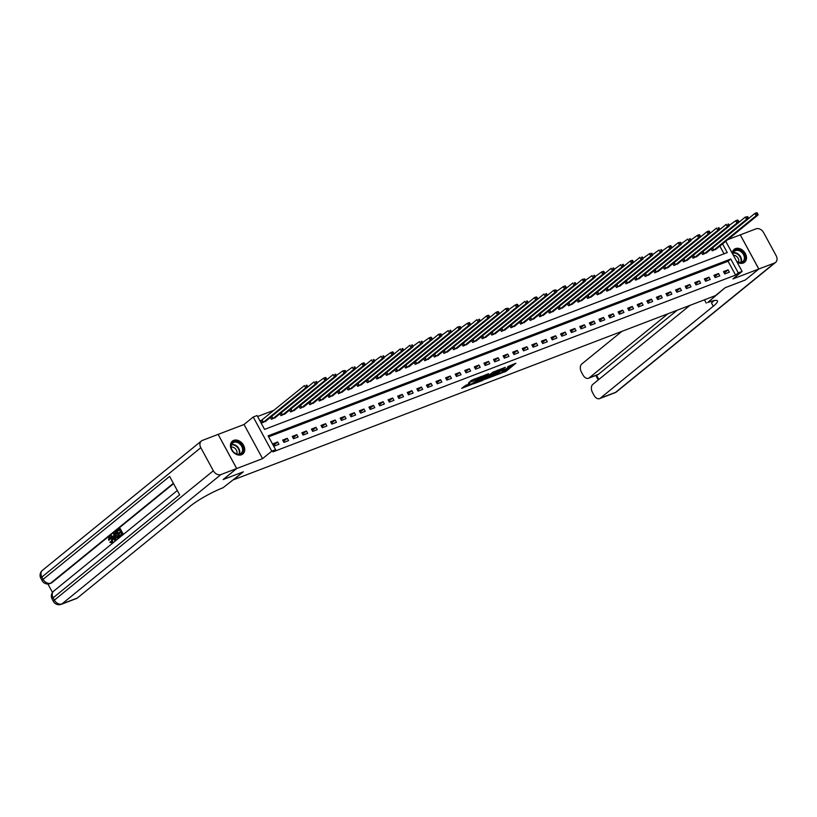 <?xml version="1.0" encoding="UTF-8"?>
<svg xmlns="http://www.w3.org/2000/svg" width="817" height="817" viewBox="0 0 817 817"><rect width="100%" height="100%" fill="white"/><g stroke="black" fill="none" stroke-linecap="round" stroke-linejoin="round"><path stroke-width="1.23" d="M496.705 374.921L506.132 371.245L515.854 363.259L507.765 366.598A3.339 0.531 151.5 0 1 509.001 366.384A3.339 0.531 151.5 0 1 508.47 367.058L507.674 367.701A3.339 0.531 151.5 0 1 503.568 370.009L501.638 370.908L502.833 370.612A3.339 0.531 151.5 0 1 504.069 370.397A3.339 0.531 151.5 0 1 503.538 371.071L502.741 371.715A3.339 0.531 151.5 0 1 498.636 374.023L496.705 374.921M241.495 454.773A8.293 6.27 50.9 0 0 242.823 454.007A8.293 6.27 50.9 0 0 243.047 444.428A8.293 6.27 50.9 0 0 233.682 440.373A8.293 6.27 50.9 0 0 232.355 441.139A8.293 6.27 50.9 0 0 232.13 450.718A8.293 6.27 50.9 0 0 241.495 454.773M737.016 262.022A8.293 6.27 50.9 0 0 743.286 263.023A8.293 6.27 50.9 0 0 744.614 262.257A8.293 6.27 50.9 0 0 744.828 252.678A8.293 6.27 50.9 0 0 735.463 248.623A8.293 6.27 50.9 0 0 734.136 249.389A8.293 6.27 50.9 0 0 732.246 253.25M465.813 385.267L461.687 388.381L472.236 384.204L481.948 376.218L471.399 380.395L468.386 383.173L479.538 377.597L472.818 383.275L468.345 385.379L470 383.755L465.813 385.267M689.885 305.384L592.774 384.409A6.383 4.054 -110.9 0 0 592.539 392.579L594.02 395.305A6.383 4.054 -110.9 0 0 599.545 398.625A6.383 4.054 -110.9 0 0 600.27 398.206L615.599 392.344L774.557 262.992L758.84 268.997L745.318 279.996L725.159 287.707L745.288 280.017L758.799 269.018L732.931 278.903L742.122 271.428L738.282 272.888L735.586 275.084L272.898 451.893L275.605 449.697L271.765 451.168L253.229 417.017L257.059 415.547L264.575 429.395L727.263 252.586L722.534 243.885M262.574 458.643L244.038 424.493L202.402 440.404A6.383 4.82 50.9 0 0 201.38 440.986A6.383 4.82 50.9 0 0 200.808 447.696L213.339 470.776A6.383 4.82 50.9 0 0 220.947 474.554L236.664 468.55L223.143 479.548L243.313 471.838L223.184 479.528L236.705 468.529L262.574 458.643L271.765 451.168M220.947 474.554L61.99 603.906L77.329 598.044L190.32 506.091A26.593 4.208 151.5 0 1 223.01 487.769L243.313 471.838L233.58 479.763L715.426 295.621L725.159 287.707L707.614 302.576A26.593 4.208 -28.5 0 1 717.469 300.891A26.593 4.208 -28.5 0 1 713.272 306.252L600.27 398.206M485.257 379.231L495.643 375.258L505.355 367.272L494.806 371.449L485.257 379.231M482.653 380.446L473.39 383.908L483.102 375.922L488.576 373.686L484.369 377.26L487.279 376.228L493.764 371.684L483.94 379.731L482.459 380.089M236.664 468.55L218.119 434.399L236.705 468.529M758.799 269.018L740.263 234.867L727.733 239.657M735.586 275.084L728.07 261.246L268.609 436.819M728.11 269.865L723.515 271.622L724.771 273.93L729.367 272.173L728.11 269.865L724.26 273.001M718.531 273.521L713.935 275.278L715.181 277.586L719.787 275.829L718.531 273.521L714.681 276.657M708.952 277.188L704.346 278.944L705.602 281.252L710.198 279.496L708.952 277.188L705.091 280.323M699.362 280.844L694.767 282.611L696.023 284.908L700.618 283.152L699.362 280.844L695.512 283.979M689.783 284.51L685.177 286.267L686.433 288.575L691.039 286.818L689.783 284.51L685.933 287.645M680.193 288.176L675.598 289.933L676.854 292.241L681.449 290.484L680.193 288.176L676.343 291.312M670.614 291.832L666.018 293.589L667.264 295.897L671.87 294.14L670.614 291.832L666.764 294.968M661.035 295.499L656.429 297.255L657.685 299.563L662.281 297.807L661.035 295.499L657.174 298.634M651.445 299.155L646.85 300.922L648.106 303.219L652.701 301.463L651.445 299.155L647.595 302.29M641.866 302.821L637.26 304.578L638.516 306.886L643.122 305.129L641.866 302.821L638.016 305.956M632.287 306.487L627.681 308.244L628.937 310.552L633.532 308.795L632.287 306.487L628.426 309.623M622.697 310.143L618.101 311.9L619.347 314.208L623.953 312.451L622.697 310.143L618.847 313.279M613.118 313.81L608.512 315.566L609.768 317.874L614.364 316.118L613.118 313.81L609.268 316.945M603.528 317.466L598.932 319.222L600.189 321.53L604.784 319.774L603.528 317.466L599.678 320.601M593.949 321.132L589.353 322.889L590.599 325.197L595.205 323.44L593.949 321.132L590.099 324.267M584.369 324.798L579.764 326.555L581.02 328.863L585.615 327.096L584.369 324.798L580.509 327.934M574.78 328.454L570.184 330.211L571.43 332.519L576.036 330.762L574.78 328.454L570.93 331.59M565.201 332.121L560.595 333.877L561.851 336.185L566.447 334.429L565.201 332.121L561.35 335.256M555.611 335.777L551.015 337.533L552.272 339.841L556.867 338.085L555.611 335.777L551.761 338.912M546.032 339.443L541.436 341.2L542.682 343.508L547.288 341.751L546.032 339.443L542.182 342.578M536.452 343.109L531.847 344.866L533.103 347.174L537.698 345.407L536.452 343.109L532.592 346.245M526.863 346.765L522.267 348.522L523.513 350.83L528.119 349.073L526.863 346.765L523.013 349.901M517.284 350.432L512.678 352.188L513.934 354.496L518.529 352.74L517.284 350.432L513.433 353.567M507.694 354.088L503.098 355.844L504.355 358.152L508.95 356.396L507.694 354.088L503.844 357.223M498.115 357.754L493.519 359.511L494.765 361.819L499.371 360.062L498.115 357.754L494.265 360.889M488.535 361.42L483.93 363.177L485.186 365.485L489.781 363.718L488.535 361.42L484.675 364.556M478.946 365.076L474.35 366.833L475.596 369.141L480.202 367.384L478.946 365.076L475.096 368.212M469.367 368.743L464.761 370.499L466.017 372.807L470.623 371.051L469.367 368.743L465.516 371.878M459.777 372.399L455.181 374.155L456.437 376.463L461.033 374.707L459.777 372.399L455.927 375.534M450.198 376.065L445.602 377.822L446.848 380.13L451.454 378.373L450.198 376.065L446.348 379.2M440.618 379.731L436.012 381.488L437.269 383.796L441.864 382.029L440.618 379.731L436.758 382.867M431.029 383.387L426.433 385.144L427.689 387.452L432.285 385.695L431.029 383.387L427.179 386.523M421.449 387.054L416.844 388.81L418.1 391.118L422.706 389.362L421.449 387.054L417.599 390.189M411.87 390.71L407.264 392.466L408.52 394.774L413.116 393.018L411.87 390.71L408.01 393.845M402.281 394.376L397.685 396.133L398.931 398.441L403.537 396.684L402.281 394.376L398.43 397.511M392.701 398.042L388.095 399.799L389.352 402.107L393.947 400.34L392.701 398.042L388.851 401.167M383.112 401.698L378.516 403.455L379.772 405.763L384.368 404.007L383.112 401.698L379.262 404.834M373.532 405.365L368.937 407.121L370.183 409.429L374.789 407.673L373.532 405.365L369.682 408.5M363.953 409.021L359.347 410.777L360.603 413.085L365.199 411.329L363.953 409.021L360.093 412.156M354.364 412.687L349.768 414.444L351.014 416.752L355.62 414.995L354.364 412.687L350.513 415.822M344.784 416.353L340.178 418.11L341.435 420.418L346.03 418.651L344.784 416.353L340.934 419.478M335.195 420.009L330.599 421.766L331.855 424.074L336.451 422.318L335.195 420.009L331.345 423.145M325.615 423.676L321.02 425.432L322.266 427.74L326.871 425.984L325.615 423.676L321.765 426.811M316.036 427.332L311.43 429.088L312.686 431.396L317.282 429.64L316.036 427.332L312.176 430.467M306.446 430.998L301.851 432.755L303.097 435.063L307.703 433.306L306.446 430.998L302.596 434.133M296.867 434.664L292.261 436.421L293.517 438.729L298.113 436.962L296.867 434.664L293.017 437.789M287.278 438.32L282.682 440.077L283.938 442.385L288.534 440.629L287.278 438.32L283.428 441.456M277.698 441.987L273.103 443.743L274.349 446.051L278.954 444.295L277.698 441.987L273.848 445.122M274.175 410.175L257.59 416.517M724.036 253.821L719.828 246.08M716.621 248.695L712.24 250.85L711.209 248.96M707.042 252.351L702.661 254.516L701.629 252.627M697.452 256.017L693.071 258.182L692.05 256.283M687.873 259.683L683.492 261.838L682.461 259.949M678.284 263.34L673.902 265.505L672.881 263.605M668.704 267.006L664.323 269.161L663.292 267.271M659.125 270.662L654.744 272.827L653.712 270.938M649.535 274.328L645.154 276.493L644.133 274.594M639.956 277.994L635.575 280.149L634.543 278.26M630.377 281.651L625.985 283.816L624.964 281.916M620.787 285.317L616.406 287.472L615.375 285.582M611.208 288.973L606.827 291.138L605.795 289.249M601.618 292.639L597.237 294.804L596.216 292.905M592.039 296.305L587.658 298.46L586.626 296.571M582.46 299.962L578.068 302.127L577.047 300.227M572.87 303.628L568.489 305.783L567.458 303.893M563.291 307.284L558.91 309.449L557.878 307.56M553.701 310.95L549.32 313.115L548.299 311.216M544.122 314.616L539.741 316.771L538.709 314.882M534.543 318.273L530.162 320.438L529.13 318.538M524.953 321.939L520.572 324.094L519.541 322.204M515.374 325.595L510.993 327.76L509.961 325.871M505.784 329.261L501.403 331.426L500.382 329.527M496.205 332.928L491.824 335.082L490.792 333.193M486.626 336.584L482.244 338.749L481.213 336.849M477.036 340.25L472.655 342.405L471.634 340.515M467.457 343.906L463.076 346.071L462.044 344.171M457.867 347.572L453.486 349.727L452.465 347.838M448.288 351.239L443.907 353.393L442.875 351.504M438.709 354.895L434.327 357.06L433.296 355.16M429.119 358.561L424.738 360.716L423.717 358.826M419.54 362.217L415.159 364.382L414.127 362.482M409.96 365.883L405.569 368.038L404.548 366.149M400.371 369.55L395.99 371.704L394.958 369.815M390.792 373.206L386.41 375.371L385.379 373.471M381.202 376.872L376.821 379.027L375.8 377.137M371.623 380.528L367.242 382.693L366.21 380.793M362.043 384.194L357.652 386.349L356.631 384.46M352.454 387.861L348.073 390.015L347.041 388.126M342.874 391.517L338.493 393.682L337.462 391.782M333.285 395.183L328.904 397.338L327.883 395.448M323.706 398.839L319.324 401.004L318.293 399.105M314.126 402.505L309.745 404.66L308.714 402.771M304.537 406.172L300.156 408.326L299.124 406.437M294.957 409.828L290.576 411.993L289.545 410.093M285.368 413.494L280.987 415.649L279.965 413.759M275.789 417.15L271.407 419.315L270.376 417.416M261.818 420.193L260.572 420.673L261.828 422.971L266.209 420.816M244.038 424.493L253.229 417.017M738.282 272.888L730.766 259.04L268.088 435.849L275.605 449.697M725.741 241.27L742.122 271.428M728.07 261.246L730.766 259.04M502.884 371.602L505.631 370.326L513.137 364.219M487.31 377.556L491.701 375.881M494.275 375.687L503.558 368.365L502.312 368.681A3.339 0.531 151.5 0 0 498.196 370.979L492.467 375.646A3.339 0.531 151.5 0 0 491.946 376.32A3.339 0.531 151.5 0 0 493.182 376.106L494.275 375.687M491.946 376.32L491.436 375.391A3.339 0.531 151.5 0 1 491.967 374.717L497.563 370.172M479.824 380.416L475.606 382.029M485.86 374.646L484.134 376.31M480.519 380.324L484.542 378.782L486.758 376.984L484.011 377.801L480.519 380.324L480.018 379.394L480.079 380.885M480.018 379.394L484.052 376.668M470.214 381.365L474.156 379.119M463.903 386.502L468.09 384.899M715.59 249.573L758.043 214.983L756.134 215.719L754.877 213.411L748.464 218.629L746.544 219.375L703.907 254.036M756.532 213.308L754.877 213.411L756.797 212.675L757.032 214.228L757.798 213.942L757.298 213.012M757.032 214.228L756.134 215.719L713.486 250.38M757.798 213.942L758.043 214.983M747.453 217.894L748.219 217.598L747.718 216.679L746.952 216.975L747.453 217.894L746.544 219.375L745.298 217.067L738.874 222.295M746.952 216.975L745.298 217.067L747.718 216.679M706.011 253.229L748.464 218.65L748.219 217.598M696.431 256.895L738.885 222.306L736.965 223.041L735.708 220.733L727.385 226.697L684.738 261.358M737.363 220.631L735.708 220.733L737.628 219.998L737.863 221.56L738.629 221.264L738.129 220.335M737.863 221.56L736.965 223.041L694.317 257.702M738.629 221.264L738.885 222.306M728.284 225.216L729.05 224.92L728.55 224.001L727.784 224.297L728.284 225.216L727.385 226.697L726.129 224.399L719.716 229.618L717.796 230.363L675.159 265.025M727.784 224.297L728.55 224.001M686.842 260.562L729.295 225.972L729.05 224.92M718.705 228.883L719.471 228.586L718.97 227.667L718.204 227.953L718.705 228.883L717.796 230.363L716.55 228.055L710.126 233.274M718.204 227.953L718.97 227.667M677.262 264.218L719.716 229.628L719.471 228.586M732.757 254.189A7.179 5.423 -129.1 0 1 738.599 249.788A7.179 5.423 -129.1 0 1 745.114 257.58A7.179 5.423 -129.1 0 1 739.283 262.553A7.179 5.423 -129.1 0 1 736.668 261.389M736.587 261.236A6.648 5.025 50.9 0 0 738.987 262.308A6.648 5.025 50.9 0 0 742.867 261.552A6.648 5.025 50.9 0 0 743.848 255.384A6.648 5.025 50.9 0 0 738.354 250.482A6.648 5.025 50.9 0 0 734.473 251.238A6.648 5.025 50.9 0 0 732.951 254.536M738.527 262.186A4.728 3.574 50.9 0 0 734.493 255.394A4.728 3.574 50.9 0 0 733.37 255.302M744.144 262.563L744.021 262.666A8.241 6.23 50.9 0 0 744.144 262.563A8.241 6.23 50.9 0 0 745.37 254.924A8.241 6.23 50.9 0 0 738.548 248.848A8.241 6.23 50.9 0 0 733.737 249.777A8.241 6.23 50.9 0 0 733.605 249.89L733.737 249.777M242.669 452.332A7.179 5.423 -129.1 0 1 234.367 452.751A7.179 5.423 -129.1 0 1 231.64 443.519A7.179 5.423 -129.1 0 1 239.943 443.1A7.179 5.423 -129.1 0 1 242.669 452.332M231.783 444.07A6.648 5.025 50.9 0 0 233.611 452.005A6.648 5.025 50.9 0 0 241.086 453.302A6.648 5.025 50.9 0 0 241.995 452.23A6.648 5.025 50.9 0 0 240.157 444.285A6.648 5.025 50.9 0 0 232.692 442.988A6.648 5.025 50.9 0 0 231.783 444.07M242.363 454.323L242.24 454.415A8.241 6.23 50.9 0 0 242.363 454.323A8.241 6.23 50.9 0 0 243.486 452.986A8.241 6.23 50.9 0 0 241.209 443.141A8.241 6.23 50.9 0 0 231.957 441.537A8.241 6.23 50.9 0 0 231.824 441.64L231.957 441.537M236.746 453.935A4.728 3.574 50.9 0 0 235.715 449.105A4.728 3.574 50.9 0 0 231.191 447.113M706.235 303.107L704.458 299.819M667.989 313.748L589.22 377.852A6.383 4.054 -110.9 0 1 588.495 378.281A6.383 4.054 -110.9 0 1 582.97 374.952L581.49 372.235A6.383 4.054 -110.9 0 1 581.724 364.055L621.9 331.365M774.557 262.992A6.383 4.82 50.9 0 0 775.578 262.41A6.383 4.82 50.9 0 0 776.15 255.701L763.619 232.62A6.383 4.82 50.9 0 0 756.011 228.842L740.263 234.877M758.84 268.997L740.294 234.847M677.191 310.235L598.422 374.339A6.383 4.054 69.1 0 1 597.687 374.758L588.495 378.281M714.068 300.585A26.593 4.208 -28.5 0 1 711.464 302.923L713.272 306.252M109.917 537.606L109.764 539.731L108.59 540.16L108.916 537.239L109.672 536.902M109.529 537.004L112.593 538.658L112.623 542.672L111.96 542.948M108.916 537.239L111.98 538.893L112.011 542.907L109.886 542.314L110.867 541.538L112.297 542.018M113.726 533.419L114.339 533.184L116.065 539.771L114.931 540.425L110.642 535.932L111.122 535.543L112.419 536.943L113.798 535.819L113.726 533.419L115.452 540.006L114.931 540.425M111.122 535.543L112.889 536.555M119.098 533.664L118.751 533.021L120.456 531.632L119.415 529.712L117.505 531.275L117.158 530.631L119.527 528.701L120.14 528.466L123.142 534.012L120.242 536.105L119.895 535.462L121.723 533.981L120.804 532.276L119.098 533.664L120.906 532.459M119.517 529.896L117.505 531.275M173.572 483.664L51.869 582.695A6.383 4.054 69.1 0 1 51.134 583.124L49.99 583.563A6.383 4.054 -110.9 0 0 50.715 583.134L51.869 582.695M47.886 583.981L52.482 592.437M116.535 531.142L117.148 530.907L120.15 536.442L117.127 537.954L115.391 536.105L115.371 532.092L116.535 531.142L119.537 536.677L117.811 537.964M77.329 598.044A6.383 4.054 69.1 0 1 76.594 598.463L61.265 604.325A6.383 4.054 -110.9 0 0 61.99 603.906A6.383 4.82 -129.1 0 1 54.382 600.117L213.339 470.776M177.299 490.537L53.708 591.11A6.383 4.82 -129.1 0 0 53.136 597.819A6.383 1.011 151.5 0 0 52.125 599.106L53.381 601.404A6.383 1.011 -28.5 0 1 54.382 600.117L53.136 597.819L179.648 494.857L169.63 476.403L43.107 579.355L41.861 577.047A6.383 4.82 -129.1 0 1 42.433 570.337L201.38 440.986M119.527 528.701L122.53 534.247L123.142 534.012M122.53 534.247L120.242 536.105M116.422 532.153L115.197 533.715L115.851 535.748L117.474 537.269L118.731 536.412L116.422 532.153M117.883 537.943L118.424 537.739M119.537 536.677L120.15 536.442M116.525 532.337L115.81 533.481L116.463 535.513L118.087 537.035M115.748 532.694L116.361 532.459M115.197 533.715L115.81 533.481M115.851 535.748L116.463 535.513M114.513 538.372L114.012 536.575L112.899 537.474L114.84 539.577L114.513 538.372M115.452 540.006L116.065 539.771M114.074 536.789L113.512 537.239L114.492 538.291M112.899 537.474L113.512 537.239M110.254 541.773L111.684 542.253L111.531 539.271L109.795 537.657M109.529 537.709L109.151 539.966M111.98 538.893L112.593 538.658M667.673 267.884L710.136 233.294L708.216 234.03L706.96 231.722L700.547 236.94M708.615 231.62L706.96 231.722L708.88 230.986L709.115 232.539L709.881 232.253L709.381 231.323M709.115 232.539L708.216 234.03L665.569 268.691M709.881 232.253L710.136 233.294M658.093 271.54L700.547 236.961L698.627 237.686L697.381 235.378L689.048 241.352L646.4 276.013M699.035 235.286L697.381 235.378L699.291 234.653L699.536 236.205L700.302 235.909L699.801 234.99M699.536 236.205L698.627 237.686L655.99 272.347M700.302 235.909L700.547 236.961M689.946 239.871L690.712 239.575L690.212 238.646L689.446 238.942L689.946 239.871L689.048 241.352L687.791 239.044L679.468 245.008L636.821 279.669M689.446 238.942L690.212 238.646M648.514 275.206L690.968 240.617L690.712 239.575M680.367 243.527L681.133 243.231L680.632 242.312L679.867 242.608L680.367 243.527L679.468 245.008L678.212 242.7L671.799 247.929M679.867 242.608L678.212 242.7L680.632 242.312M638.925 278.873L681.378 244.283L681.133 243.231M629.345 282.529L671.799 247.939L669.879 248.674L668.633 246.366L660.299 252.341L617.652 287.002M670.287 246.264L668.633 246.366L670.543 245.631L670.788 247.194L671.554 246.897L671.053 245.978M670.788 247.194L669.879 248.674L627.242 283.336M671.554 246.897L671.799 247.939M661.198 250.85L661.964 250.564L661.464 249.634L660.698 249.931L661.198 250.85L660.299 252.341L659.043 250.033L650.72 255.997L608.073 290.658M660.698 249.931L661.464 249.634M619.756 286.195L662.219 251.605L661.964 250.564M651.619 254.516L652.385 254.22L651.884 253.301L651.118 253.597L651.619 254.516L650.72 255.997L649.464 253.689L641.131 259.663L598.483 294.324M651.118 253.597L649.464 253.689L651.884 253.301M610.176 289.851L652.63 255.261L652.385 254.22M642.029 258.182L642.805 257.886L642.295 256.957L641.529 257.253L642.029 258.182L641.131 259.663L639.874 257.355L633.461 262.574M641.529 257.253L642.295 256.957M600.597 293.517L643.05 258.928L642.805 257.886M591.008 297.184L633.461 262.594L631.551 263.319L630.295 261.011L623.882 266.24L621.962 266.985L579.324 301.647M631.949 260.919L630.295 261.011L632.215 260.286L632.45 261.838L633.216 261.542L632.715 260.623M632.45 261.838L631.551 263.319L588.904 297.98M633.216 261.542L633.461 262.594M622.871 265.505L623.637 265.208L623.136 264.289L622.37 264.575L622.871 265.505L621.962 266.985L620.716 264.677L612.382 270.652L569.735 305.313M622.37 264.575L623.136 264.289M581.428 300.84L623.882 266.25L623.637 265.208M613.281 269.161L614.047 268.875L613.547 267.945L612.781 268.242L613.281 269.161L612.382 270.652L611.126 268.344L604.713 273.562M612.781 268.242L613.547 267.945M571.839 304.506L614.302 269.916L614.047 268.875M562.259 308.162L604.713 273.572L602.803 274.308L601.547 272L593.213 277.974L550.566 312.635M603.201 271.908L601.547 272L603.467 271.275L603.702 272.827L604.468 272.531L603.967 271.612M603.702 272.827L602.803 274.308L560.156 308.969M604.468 272.531L604.713 273.572M594.112 276.493L594.888 276.197L594.378 275.268L593.612 275.564L594.112 276.493L593.213 277.974L591.957 275.666L583.634 281.63L540.987 316.291M593.612 275.564L594.378 275.268M552.68 311.828L595.133 277.239L594.888 276.197M584.533 280.149L585.299 279.853L584.798 278.934L584.032 279.23L584.533 280.149L583.634 281.63L582.378 279.322L575.965 284.551L574.045 285.296L531.407 319.958M584.032 279.23L582.378 279.322L584.798 278.934M543.091 315.495L585.544 280.905L585.299 279.853M574.954 283.816L575.719 283.519L575.219 282.6L574.453 282.886L574.954 283.816L574.045 285.296L572.799 282.988L566.375 288.207M574.453 282.886L575.219 282.6M533.511 319.151L575.965 284.561L575.719 283.519M523.922 322.817L566.385 288.227L564.465 288.963L563.209 286.655L554.886 292.619L512.239 327.28M564.864 286.553L563.209 286.655L565.129 285.919L565.364 287.472L566.13 287.186L565.63 286.256M565.364 287.472L564.465 288.963L521.818 323.624M566.13 287.186L566.385 288.227M555.785 291.138L556.551 290.842L556.05 289.923L555.284 290.219L555.785 291.138L554.886 292.619L553.63 290.311L547.216 295.54L545.296 296.285L502.649 330.946M555.284 290.219L553.63 290.311L556.05 289.923M514.342 326.473L556.796 291.883L556.551 290.842M546.205 294.794L546.971 294.508L546.471 293.579L545.695 293.875L546.205 294.794L545.296 296.285L544.051 293.977L537.627 299.196M545.695 293.875L546.471 293.579M504.763 330.139L547.216 295.55L546.971 294.508M495.173 333.806L537.627 299.216L535.717 299.941L534.461 297.633L528.048 302.862L526.128 303.607L483.49 338.269M536.115 297.541L534.461 297.633L536.381 296.908L536.616 298.46L537.382 298.164L536.881 297.245M536.616 298.46L535.717 299.941L493.07 334.602M537.382 298.164L537.627 299.216M527.036 302.127L527.802 301.83L527.302 300.911L526.536 301.197L527.036 302.127L526.128 303.607L524.882 301.299L518.458 306.518M526.536 301.197L527.302 300.911M485.594 337.462L528.048 302.872L527.802 301.83M476.005 341.128L518.468 306.538L516.548 307.274L515.292 304.966L506.969 310.93L464.322 345.591M516.947 304.864L515.292 304.966L517.212 304.23L517.447 305.783L518.213 305.497L517.712 304.567M517.447 305.783L516.548 307.274L473.901 341.935M518.213 305.497L518.468 306.538M507.868 309.449L508.634 309.153L508.133 308.234L507.367 308.53L507.868 309.449L506.969 310.93L505.713 308.622L499.299 313.851M507.367 308.53L505.713 308.622L508.133 308.234M466.425 344.784L508.879 310.194L508.634 309.153M456.846 348.45L499.299 313.861L497.379 314.596L496.133 312.288L489.71 317.507M497.778 312.186L496.133 312.288L498.043 311.553L498.288 313.105L499.054 312.819L498.554 311.89M498.288 313.105L497.379 314.596L454.742 349.257M499.054 312.819L499.299 313.861M447.256 352.117L489.72 317.527L487.8 318.252L486.544 315.944L480.13 321.173L478.211 321.918L435.573 356.58M488.198 315.852L486.544 315.944L488.464 315.219L488.699 316.771L489.465 316.475L488.964 315.556M488.699 316.771L487.8 318.252L445.153 352.913M489.465 316.475L489.72 317.527M479.119 320.438L479.885 320.141L479.385 319.222L478.619 319.508L479.119 320.438L478.211 321.918L476.965 319.61L470.541 324.829M478.619 319.508L479.385 319.222M437.677 355.773L480.13 321.183L479.885 320.141M428.098 359.439L470.551 324.849L468.631 325.585L467.375 323.277L459.052 329.241L416.404 363.902M469.029 323.175L467.375 323.277L469.295 322.541L469.53 324.094L470.296 323.808L469.795 322.878M469.53 324.094L468.631 325.585L425.984 360.246M470.296 323.808L470.551 324.849M459.951 327.76L460.717 327.464L460.216 326.545L459.45 326.841L459.951 327.76L459.052 329.241L457.796 326.933L451.382 332.162L449.462 332.907L406.825 367.568M459.45 326.841L457.796 326.933L460.216 326.545M418.508 363.095L460.962 328.505L460.717 327.464M450.371 331.416L451.137 331.13L450.637 330.201L449.871 330.497L450.371 331.416L449.462 332.907L448.216 330.599L439.883 336.563L397.236 371.224M449.871 330.497L450.637 330.201M408.929 366.762L451.382 332.172L451.137 331.13M440.782 335.082L441.548 334.786L441.047 333.867L440.281 334.163L440.782 335.082L439.883 336.563L438.627 334.255L432.213 339.484M440.281 334.163L438.627 334.255L441.047 333.867M399.339 370.428L441.803 335.838L441.548 334.786M389.76 374.084L432.213 339.494L430.293 340.229L429.048 337.921L420.714 343.896L378.067 378.557M430.702 337.819L429.048 337.921L430.957 337.186L431.202 338.749L431.968 338.452L431.468 337.533M431.202 338.749L430.293 340.229L387.656 374.891M431.968 338.452L432.213 339.494M421.613 342.405L422.379 342.119L421.878 341.189L421.112 341.486L421.613 342.405L420.714 343.896L419.458 341.588L411.135 347.552L368.487 382.213M421.112 341.486L421.878 341.189M380.181 377.75L422.634 343.16L422.379 342.119M412.034 346.071L412.799 345.775L412.299 344.856L411.533 345.142L412.034 346.071L411.135 347.552L409.879 345.244L403.465 350.473L401.545 351.218L358.908 385.879M411.533 345.142L412.299 344.856M370.591 381.406L413.045 346.817L412.799 345.775M402.454 349.727L403.22 349.441L402.72 348.512L401.954 348.808L402.454 349.727L401.545 351.218L400.299 348.91L393.876 354.129M401.954 348.808L402.72 348.512M361.012 385.073L403.465 350.483L403.22 349.441M351.422 388.739L393.886 354.149L391.966 354.874L390.71 352.566L382.387 358.54L339.739 393.202M392.364 352.474L390.71 352.566L392.63 351.841L392.865 353.393L393.631 353.097L393.13 352.178M392.865 353.393L391.966 354.874L349.319 389.535M393.631 353.097L393.886 354.149M383.285 357.06L384.051 356.763L383.551 355.844L382.785 356.13L383.285 357.06L382.387 358.54L381.13 356.232L372.797 362.207L330.15 396.868M382.785 356.13L383.551 355.844M341.843 392.395L384.296 357.805L384.051 356.763M373.696 360.716L374.472 360.43L373.961 359.5L373.195 359.797L373.696 360.716L372.797 362.207L371.541 359.899L365.128 365.117M373.195 359.797L373.961 359.5M332.264 396.061L374.717 361.471L374.472 360.43M322.674 399.717L365.128 365.128L363.218 365.863L361.962 363.555L355.548 368.784L353.628 369.529L310.991 404.19M363.616 363.453L361.962 363.555L363.882 362.83L364.116 364.382L364.882 364.086L364.382 363.167M364.116 364.382L363.218 365.863L320.57 400.524M364.882 364.086L365.128 365.128M354.537 368.038L355.303 367.752L354.803 366.823L354.037 367.119L354.537 368.038L353.628 369.529L352.382 367.221L344.049 373.185L301.402 407.846M354.037 367.119L354.803 366.823M313.095 403.384L355.548 368.794L355.303 367.752M344.948 371.704L345.714 371.408L345.213 370.489L344.447 370.785L344.948 371.704L344.049 373.185L342.793 370.877L334.47 376.851L291.822 411.513M344.447 370.785L342.793 370.877L345.213 370.489M303.505 407.05L345.969 372.46L345.714 371.408M335.368 375.371L336.134 375.074L335.634 374.155L334.868 374.441L335.368 375.371L334.47 376.851L333.213 374.543L326.8 379.762M334.868 374.441L335.634 374.155M293.926 410.706L336.379 376.116L336.134 375.074M284.347 414.372L326.8 379.782L324.88 380.518L323.634 378.21L315.301 384.174L272.653 418.835M325.278 378.108L323.634 378.21L325.544 377.474L325.789 379.027L326.555 378.741L326.054 377.811M325.789 379.027L324.88 380.518L282.233 415.179M326.555 378.741L326.8 379.782M316.199 382.693L316.965 382.397L316.465 381.478L315.699 381.764L316.199 382.693L315.301 384.174L314.045 381.866L307.631 387.095L305.711 387.84L263.074 422.501M315.699 381.764L316.465 381.478M274.757 418.028L317.21 383.439L316.965 382.397M306.62 386.349L307.386 386.063L306.886 385.134L306.12 385.43L306.62 386.349L305.711 387.84L304.465 385.532L260.705 420.918M306.12 385.43L306.886 385.134M265.178 421.695L307.631 387.105L307.386 386.063M505.631 370.326L506.132 371.245M504.355 371.041L504.855 371.97M497.727 370.111L498.196 370.979M491.967 374.717L492.467 375.646M484.032 376.126L484.532 377.046M483.511 376.872L484.011 377.801M482.234 377.597L482.735 378.516M468.478 384.256L468.784 384.817M474.657 378.925L475.075 379.701M472.972 380.079L473.472 381.008M471.685 380.804L472.185 381.723M712.608 247.827L713.854 250.125M712.353 248.031L713.598 250.308M703.018 251.483L704.264 253.781M702.773 251.687L704.009 253.964M693.439 255.149L694.685 257.447M693.194 255.353L694.43 257.631M683.86 258.815L685.106 261.103M683.604 259.009L684.84 261.297M674.27 262.471L675.516 264.769M674.025 262.676L675.261 264.953M733.349 252.729A6.648 5.025 -129.1 0 1 735.535 252.78A6.648 5.025 -129.1 0 1 741.172 262.349M740.743 262.42A6.434 4.851 50.9 0 0 735.28 253.188A6.434 4.851 50.9 0 0 733.196 253.137M231.568 444.489A6.648 5.025 -129.1 0 1 237.961 447.267A6.648 5.025 -129.1 0 1 239.391 454.099M238.962 454.17A6.434 4.851 50.9 0 0 237.573 447.593A6.434 4.851 50.9 0 0 231.415 444.887M589.22 377.852L598.422 374.339M596.553 375.197L598.861 379.456M615.599 392.344A6.383 4.054 69.1 0 1 614.874 392.773A6.383 6.383 0 0 0 616.621 391.752A6.383 4.82 -129.1 0 1 615.599 392.344M200.808 447.696L41.861 577.047A6.383 1.011 151.5 0 0 40.85 578.334L42.106 580.642A6.383 1.011 -28.5 0 1 43.107 579.355A6.383 4.82 -129.1 0 0 50.715 583.134L173.378 483.317M114.012 538.669L114.533 538.474M664.691 266.138L665.937 268.436M664.446 266.342L665.681 268.619M655.101 269.794L656.347 272.092M654.856 269.998L656.092 272.275M645.522 273.46L646.768 275.758M645.277 273.664L646.513 275.942M635.943 277.126L637.189 279.414M635.687 277.32L636.923 279.608M626.353 280.782L627.599 283.08M626.108 280.987L627.344 283.264M616.774 284.449L618.02 286.747M616.529 284.653L617.764 286.93M607.184 288.105L608.44 290.403M606.939 288.309L608.175 290.586M597.605 291.771L598.851 294.069M597.36 291.975L598.595 294.253M588.026 295.437L589.271 297.725M587.77 295.631L589.016 297.919M578.436 299.093L579.682 301.391M578.191 299.298L579.427 301.575M568.857 302.76L570.103 305.058M568.612 302.964L569.847 305.241M559.277 306.416L560.523 308.714M559.022 306.62L560.258 308.897M549.688 310.082L550.934 312.38M549.443 310.286L550.678 312.564M540.108 313.748L541.354 316.036M539.853 313.942L541.099 316.23M530.519 317.404L531.765 319.702M530.274 317.609L531.51 319.886M520.94 321.071L522.186 323.369M520.695 321.275L521.93 323.552M511.36 324.727L512.606 327.025M511.105 324.931L512.341 327.208M501.771 328.393L503.017 330.691M501.526 328.597L502.761 330.875M492.191 332.059L493.437 334.347M491.936 332.253L493.182 334.541M482.602 335.716L483.848 338.013M482.357 335.92L483.593 338.197M473.023 339.382L474.268 341.68M472.777 339.586L474.013 341.863M463.443 343.038L464.689 345.336M463.188 343.242L464.424 345.52M453.854 346.704L455.1 349.002M453.609 346.908L454.844 349.186M444.274 350.37L445.52 352.658M444.029 350.564L445.265 352.852M434.685 354.027L435.931 356.324M434.44 354.231L435.675 356.508M425.106 357.693L426.351 359.991M424.86 357.897L426.096 360.174M415.526 361.349L416.772 363.647M415.271 361.553L416.507 363.831M405.937 365.015L407.183 367.313M405.692 365.219L406.927 367.497M396.357 368.681L397.603 370.969M396.112 368.875L397.348 371.153M386.768 372.338L388.014 374.635M386.523 372.542L387.758 374.819M377.188 376.004L378.434 378.302M376.943 376.208L378.179 378.485M367.609 379.66L368.855 381.958M367.354 379.864L368.6 382.142M358.02 383.326L359.266 385.624M357.775 383.53L359.01 385.808M348.44 386.992L349.686 389.28M348.195 387.187L349.431 389.464M338.861 390.649L340.107 392.946M338.606 390.853L339.841 393.13M329.271 394.315L330.517 396.613M329.026 394.519L330.262 396.796M319.692 397.971L320.938 400.269M319.437 398.175L320.683 400.453M310.103 401.637L311.348 403.935M309.857 401.841L311.093 404.119M300.523 405.303L301.769 407.591M300.278 405.498L301.514 407.775M290.944 408.96L292.19 411.257M290.689 409.164L291.924 411.441M281.354 412.626L282.6 414.924M281.109 412.83L282.345 415.107M271.775 416.282L273.021 418.58M271.52 416.486L272.766 418.764M262.186 419.938L263.431 422.246M261.93 420.122L263.176 422.43M483.868 376.341L484.369 377.26M467.865 384.49L468.345 385.379M599.545 398.625L614.874 392.773M616.621 391.752L775.578 262.41M595.838 375.473L598.269 379.936M53.708 591.11A6.383 6.383 0 0 0 52.125 599.106M53.381 601.404A6.383 6.383 0 0 0 61.265 604.325M42.433 570.337A6.383 6.383 0 0 0 40.85 578.334M42.106 580.642A6.383 6.383 0 0 0 49.99 583.563M118.465 537.719L117.852 537.954"/></g></svg>
